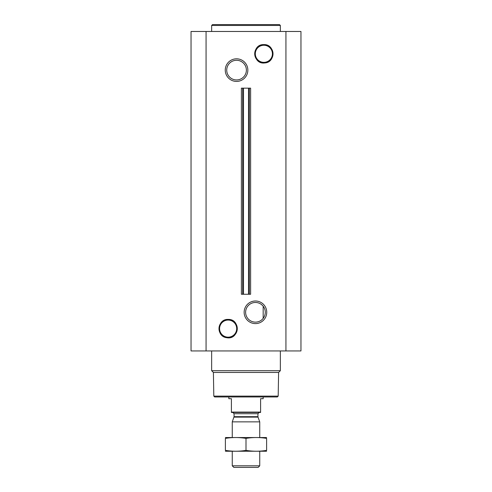<?xml version="1.0" encoding="UTF-8"?>
<svg xmlns="http://www.w3.org/2000/svg" width="492" height="492" viewBox="0 0 492 492"><rect width="100%" height="100%" fill="white"/><g stroke="black" fill="none" stroke-linecap="round" stroke-linejoin="round"><path stroke-width="0.74" d="M261.301 304.407L262.685 305.649M255.446 302.469A9.828 9.828 0 0 1 263.958 317.217A9.828 9.828 0 0 1 246.935 317.217A9.828 9.828 0 0 1 255.446 302.469M263.177 318.373L263.177 306.227L263.177 318.373M255.446 300.999A11.298 11.298 0 0 1 265.231 317.949A11.298 11.298 0 0 1 245.662 317.949A11.298 11.298 0 0 1 255.446 300.999M206.068 350.944L300.963 350.944L300.963 31.47L191.037 31.47L191.037 350.944L206.068 350.944L206.068 31.47M236.554 58.819A11.298 11.298 0 0 1 246.338 75.768A11.298 11.298 0 0 1 226.769 75.768A11.298 11.298 0 0 1 236.554 58.819M243.491 294.265L250.619 294.265L250.619 88.154L241.381 88.154L241.381 294.265L242.636 294.265L242.636 88.154L242.636 294.265L243.491 294.265L243.491 88.154M278.189 396.122L213.811 396.122L214.666 396.976L277.334 396.976L278.189 396.122L278.601 372.444L280.354 370.697L280.354 350.944M213.811 396.122L213.399 372.444L278.601 372.444M213.399 372.444L211.646 370.697L280.354 370.697M211.646 370.697L211.646 350.944M211.646 31.47L211.646 25.461L280.354 25.461L280.354 31.47M211.646 25.461L212.507 24.6L279.493 24.6L280.354 25.461M236.554 60.288A9.828 9.828 0 0 1 245.065 75.03A9.828 9.828 0 0 1 228.042 75.03A9.828 9.828 0 0 1 236.554 60.288M260.6 412.093L231.4 412.093L231.4 412.437L260.6 412.437L260.6 398.698L263.177 398.698L263.177 396.976M231.4 412.093L231.4 398.698L228.823 398.698L228.823 396.976M259.739 465.819L232.261 465.819L233.841 467.4L258.159 467.4L259.739 465.819L259.739 451.256M232.261 437.511L232.261 421.859L259.739 421.859L259.739 437.511M232.261 465.819L232.261 451.256M232.771 412.437L234.063 413.723L234.063 416.675L232.261 421.859M266.609 437.536L225.391 437.536M266.609 438.39C266.609 437.265 266.609 437.265 266.609 438.39L266.609 450.377C266.609 451.502 266.609 451.502 266.609 450.377C259.739 451.502 252.87 451.502 246 450.377C239.13 451.502 232.261 451.502 225.391 450.377C225.391 451.502 225.391 451.502 225.391 450.377L225.391 438.39C225.391 437.265 225.391 437.265 225.391 438.39C232.261 437.265 239.13 437.265 246 438.39C252.87 437.265 259.739 437.265 266.609 438.39M246 438.39L246 450.377M266.609 451.232L225.391 451.232M285.932 350.944L285.932 31.47M249.364 294.265L249.364 88.154L249.364 294.265M248.509 294.265L248.509 88.154M228.134 320.064A8.555 8.555 0 0 1 235.545 332.893A8.555 8.555 0 0 1 220.73 332.893A8.555 8.555 0 0 1 228.134 320.064M228.134 319.917A8.702 8.702 0 0 1 235.674 332.967A8.702 8.702 0 0 1 220.6 332.967A8.702 8.702 0 0 1 228.134 319.917M228.134 319.468A9.151 9.151 0 0 1 236.062 333.195A9.151 9.151 0 0 1 220.213 333.195A9.151 9.151 0 0 1 228.134 319.468M263.866 45.246A8.555 8.555 0 0 1 271.27 58.074A8.555 8.555 0 0 1 256.455 58.074A8.555 8.555 0 0 1 263.866 45.246M263.866 45.098A8.702 8.702 0 0 1 271.399 58.148A8.702 8.702 0 0 1 256.326 58.148A8.702 8.702 0 0 1 263.866 45.098M263.866 44.649A9.151 9.151 0 0 1 271.787 58.376A9.151 9.151 0 0 1 255.938 58.376A9.151 9.151 0 0 1 263.866 44.649M233.983 417.118L258.017 417.118L259.739 421.859M234.063 416.675L257.937 416.675L258.017 417.118M234.063 413.723L257.937 413.723L259.229 412.437M228.134 319.419C217.181 318.828 215.785 336.565 226.701 337.697C239.284 340.206 240.963 318.914 228.134 319.419M263.866 44.606C251.43 44.065 252.402 64.661 264.727 62.951C276.043 62.472 275.176 44.022 263.866 44.606M257.937 416.675L257.937 413.723"/></g></svg>
